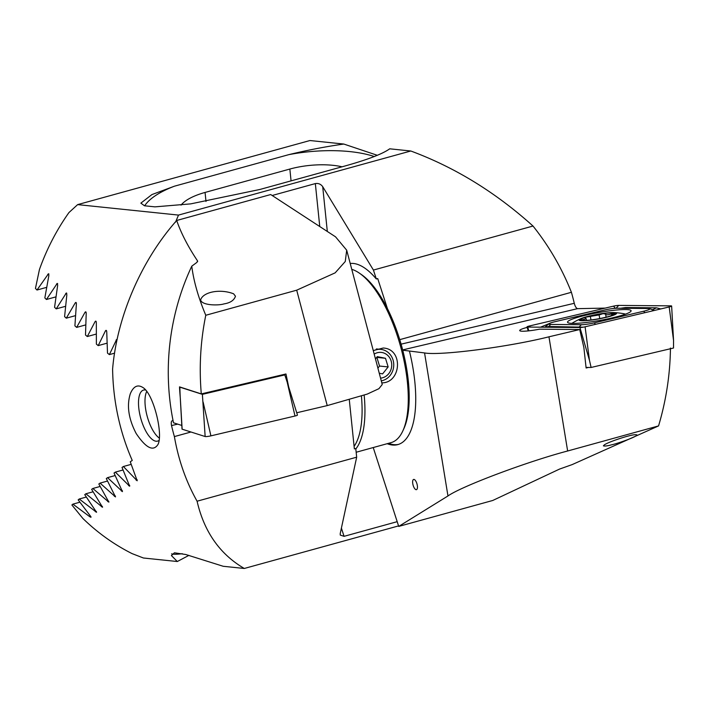 <?xml version="1.0" encoding="UTF-8"?>
<svg xmlns="http://www.w3.org/2000/svg" width="709" height="709" viewBox="0 0 709 709"><rect width="100%" height="100%" fill="white"/><g stroke="black" fill="none" stroke-linecap="round" stroke-linejoin="round"><path stroke-width="1.06" d="M188.931 555.36L177.312 561.519L143.422 558.001L132.104 553.623A222.404 202.925 95.9 0 1 82.847 518.421L71.893 504.976L72.912 504.134L89.751 516.684C91.195 517.552 91.426 517.348 90.433 516.063L78.158 499.863L79.24 499.003L96.575 512.306L84.752 494.66L85.878 493.783L102.548 507.272L91.647 489.37L92.826 488.483L108.867 502.149L98.835 483.999L100.058 483.104L115.505 496.929L106.297 478.557L107.564 477.644L122.444 491.629L114.034 473.036L115.345 472.114L129.676 486.25L122.028 467.453L123.384 466.513L137.183 480.791L130.27 461.789L132.246 460.442A222.404 202.925 -84.1 0 1 112.607 368.99C117.012 316.639 141.251 260.469 176.701 220.472C180.981 233.004 187.947 246.502 197.581 260.965L197.581 261.656M100.111 486.471L92.826 488.483M107.467 481.056L100.058 483.104M115.106 475.562L107.564 477.644M176.701 220.472L270.705 194.541L335.543 236.833L346.701 250.188L382.24 384.508L378.916 388.683L367.235 394.089L327.23 405.592L296.725 412.771M327.23 405.592L296.699 290.185L205.778 315.266C200.505 341.082 199.007 367.289 201.294 393.903L285.966 373.98L288.696 386.981M180.246 397.341A236.868 216.13 -84.1 0 1 179.51 386.875L201.294 393.903M196.818 262.463A222.404 202.925 -84.1 0 1 197.581 260.965L196.81 262.463L191.767 266.176C193.663 281.154 198.334 297.514 205.778 315.266M191.767 266.176A229.042 208.987 95.9 0 0 173.51 422.794L181.805 425.444M130.359 393.61C133.514 386.281 137.67 384.234 142.81 387.469C153.428 393.46 163.451 434.174 157.965 444.499C153.268 451.757 146.01 448.106 136.19 433.536C128.515 418.833 126.574 405.53 130.359 393.61M173.085 420.729L172.269 420.694M90.965 517.242L90.433 516.063M177.312 561.519L171.41 555.555L174.432 552.807L185.785 554.518L223.211 566.278L244.295 568.467C219.879 554.216 204.139 531.794 197.084 501.21C186.033 481.597 178.473 460.052 174.387 436.584A222.404 202.925 95.9 0 1 171.534 425.577C170.949 422.475 171.294 420.845 172.544 420.676M349.315 399.885L354.358 448.886L355.776 448.496L356.671 457.19L197.084 501.21M190.987 432.003L174.387 436.584M341.401 528.099L344.06 536.332L397.191 521.673M344.06 536.332L340.249 535.073L340.214 533.62L356.671 457.19M398.555 525.91L244.295 568.467M79.78 502.238L72.912 504.134M86.25 497.071L79.24 499.003M93.03 491.807L85.878 493.783M122.994 470.005L115.345 472.114M131.147 464.368L123.384 466.513M223.911 303.913C218.975 305.597 201.835 305.659 200.629 299.951C202.88 292.046 219.914 288.483 233.607 293.801L235.477 296.238C234.067 300.359 230.221 302.92 223.911 303.913M296.699 290.185L335.153 272.85L345.265 261.506L346.701 250.188M159.135 440.333A26.472 10.201 74.6 0 1 157.637 441.104A26.472 10.201 74.6 0 1 143.466 426.162A26.472 10.201 74.6 0 1 139.079 396.694A26.472 10.201 74.6 0 1 143.555 390.065A26.472 10.201 74.6 0 1 145.097 389.941A26.472 10.201 74.6 0 1 145.62 390.021M182.293 553.694A84.725 8.756 -17.9 0 1 171.622 553.826M182.142 429.184A4.236 0.523 169.8 0 1 182.009 429.078L180.095 394.638L182.142 429.184L205.149 436.531A4.236 0.523 169.8 0 0 210.91 435.858L294.997 416.015A4.236 0.523 169.8 0 0 297.443 415.075A4.236 0.523 169.8 0 0 297.328 414.995M283.609 374.538L284.788 374.91L202.384 394.355L205.149 436.531M202.384 394.355L179.838 387.149L180.095 394.638M284.788 374.91L287.189 382.151L294.997 416.015M413.639 479.444A5.291 2.038 -105.4 0 0 412.984 484.717A5.291 2.038 -105.4 0 0 416.148 489.68A5.291 2.038 -105.4 0 0 416.449 489.653A5.291 2.038 -105.4 0 0 417.007 484.008A5.291 2.038 -105.4 0 0 413.631 479.444A5.291 2.038 -105.4 0 0 412.975 484.708A5.291 2.038 -105.4 0 0 416.139 489.68A5.291 2.038 -105.4 0 0 416.458 489.653M373.226 447.547L398.724 526.415L447.964 495.963L424.558 352.94C440.085 355.847 508.495 346.985 548.952 336.81L579.723 329.534L583.861 347.481L586.113 367.998L588.452 367.448M402.73 350.193L424.558 352.94M409.51 351.38A93.73 36.124 74.6 0 1 397.855 444.596A93.73 36.124 74.6 0 1 387.167 443.701M548.952 336.81L567.643 450.995L658.564 425.914C666.168 400.337 670.129 374.387 670.448 348.048M398.724 526.415L492.728 500.483L559.534 469.083L572.181 464.59L658.564 425.914M605.247 308.096L577.56 308.654C576.204 308.211 575.105 306.421 574.272 303.301A222.404 202.925 95.9 0 0 571.41 292.294C561.882 268.259 549.076 246.174 533.008 226.038C495.556 192.299 454.824 167.289 410.795 150.999L389.711 148.81C382.683 153.888 367.687 159.64 344.725 166.066L259.946 189.454L190.739 203.873L154.943 206.86L144.512 205.787L140.861 203.128L151.93 194.567L174.441 186.192L288.811 154.642C307.724 150.078 326.06 146.55 343.821 144.051L309.93 140.533L77.644 204.617L178.508 215.084L175.531 222.147M343.821 144.051L377.321 155.298M387.433 308.637L377.711 278.566L376.302 278.956L373.421 270.058L533.008 226.038M388.585 443.311A93.73 36.124 -105.4 0 0 398.555 444.383M399.752 339.646L571.41 292.294M319.759 226.534L315.337 183.587L272.167 195.498M315.337 183.587C318.341 183.082 320.805 184.101 322.701 186.653L327.319 231.462M373.421 270.058L322.701 186.653M178.508 215.084L410.795 150.999M116.613 339.487L109.372 354.606L107.493 353.117L106.749 332.078C106.625 330.305 106.182 329.915 105.419 330.926L98.205 345.611L96.371 344.104L96.327 322.87C96.273 321.088 95.839 320.698 95.041 321.709L87.296 336.536L85.505 335.02L86.197 313.591C86.206 311.783 85.789 311.393 84.947 312.412L76.652 327.398L74.906 325.865L76.368 304.223C76.448 302.406 76.04 302.007 75.154 303.035L66.291 318.173L64.59 316.631L66.85 294.767L66.327 292.959L56.215 308.876L54.566 307.316L57.677 285.222L57.225 283.396L46.439 299.49L44.844 297.922L48.859 275.571L48.487 273.727L36.992 290.025L35.45 288.439L39.456 269.473A222.404 202.925 95.9 0 1 68.959 212.549L77.644 204.617M36.992 290.025L46.439 287.411M46.439 299.49L55.754 296.92M56.215 308.876L65.396 306.341M66.291 318.173L75.34 315.682M75.774 302.433L75.154 303.035L76.253 302.734M76.652 327.398L85.585 324.935M85.541 311.818L84.947 312.412L86.028 312.111M87.296 336.536L96.114 334.107M95.618 321.124L95.041 321.709L96.114 321.416M98.205 345.611L106.908 343.209M105.978 330.35L105.419 330.926L106.483 330.633M109.372 354.606L114.592 353.162M628.396 436.008C632.791 434.794 635.636 434.431 636.93 434.918C637.356 436.7 616.343 443.923 611.911 444.729C607.524 445.943 604.68 446.307 603.386 445.828L604.609 444.658C609.855 441.521 624.372 436.921 628.396 436.008M567.643 450.995C527.257 461.603 461.444 486.33 447.964 495.963M350.211 263.473A93.73 36.124 74.6 0 1 376.302 278.956M527.141 327.39A17.477 2.162 -10.2 0 0 519.706 330.571A17.477 2.162 -10.2 0 0 521.248 331.156A17.477 2.162 -10.2 0 0 539.469 329.18L579.723 329.534M288.811 154.642A84.725 31.258 174.1 0 1 374.299 156.521M144.645 205.823A84.725 31.258 174.1 0 1 174.441 186.192M342.066 166.801A47.654 17.583 -5.9 0 0 289.848 169.052L205.069 192.44A47.654 17.583 -5.9 0 0 181.043 205.14M615.696 314.229A19.063 2.366 -10.2 0 0 614.171 312.598A19.063 2.366 -10.2 0 0 597.386 314.353A19.063 2.366 -10.2 0 0 581.043 318.58A19.063 2.366 -10.2 0 0 590.73 320.158A19.063 2.366 -10.2 0 0 615.696 314.229M614.756 313.13L611.592 313.812C607.826 315.035 605.823 315.106 605.575 314.043L603.075 313.617A17.743 2.198 -10.2 0 1 614.756 313.13L614.951 313.21A17.743 2.198 -10.2 0 1 610.405 315.984L609.687 316.214M599.752 318.554L599.096 314.938L603.075 313.617A17.743 2.198 -10.2 0 0 586.006 317.136A17.743 2.198 -10.2 0 0 580.671 320.158L580.866 320.238A17.743 2.198 -10.2 0 0 585.758 320.441A17.743 2.198 -10.2 0 0 591.971 319.821L593.158 319.662A17.743 2.198 -10.2 0 0 609.12 316.374L610.041 316.099A17.743 2.198 -10.2 0 0 610.405 315.984M610.378 315.957L614.96 313.245M580.866 320.238L584.172 320.353M606.115 317.171L605.575 313.945M599.096 314.938L586.006 317.136L585.386 318.208L586.228 318.802L580.671 320.158M584.898 317.845L585.386 318.208M625.338 314.176A27.802 3.448 -10.2 0 0 624.15 313.777A74.135 74.135 0 0 0 614.171 312.598M581.043 318.58A74.135 74.135 0 0 0 572.11 323.189A27.802 3.448 -10.2 0 0 571.782 323.401M586.166 315.106A32.304 4.006 -10.2 0 0 567.528 322.214A32.304 4.006 -10.2 0 0 600.027 320.406A32.304 4.006 -10.2 0 0 631.099 310.719A32.304 4.006 -10.2 0 0 586.166 315.106M617.273 308.22A10.591 1.312 -10.2 0 0 604.36 310.055L554.97 321.709A10.591 1.312 -10.2 0 0 549.058 323.721A10.591 1.312 -10.2 0 0 550.68 324.438L581.353 324.713A10.591 1.312 -10.2 0 0 594.257 322.879L643.657 311.224A10.591 1.312 -10.2 0 0 649.471 308.654A10.591 1.312 -10.2 0 0 647.937 308.495L617.273 308.22M618.691 305.402A4.236 0.523 -10.2 0 0 613.524 306.137L529.437 325.98A4.236 0.523 -10.2 0 0 526.991 326.92A4.236 0.523 -10.2 0 0 527.115 327.009A4.236 0.523 -10.2 0 0 527.718 327.071L579.935 327.531A4.236 0.523 -10.2 0 0 585.093 326.796L669.19 306.953A4.236 0.523 -10.2 0 0 671.556 306.155A4.236 0.523 -10.2 0 0 671.636 306.031A4.236 0.523 -10.2 0 0 670.9 305.863L618.691 305.402L616.094 308.247M586.051 367.422L591.111 367.466L673.515 348.022L673.55 340.462L669.19 306.953M591.111 367.466L589.463 360.305L585.093 326.796M620.561 308.255L625.71 307.546L656.383 307.812L660.779 308.938M540.533 327.186L551.079 322.799M654.247 310.48L652.174 309.762M544.982 327.221L548.801 326.503L583.259 327.168M146.736 391.403A26.472 10.201 -105.4 0 0 146.577 391.74A26.472 10.201 -105.4 0 0 144.999 400.044A26.472 10.201 -105.4 0 0 159.365 438.118A26.472 10.201 -105.4 0 0 159.383 438.127M364.169 395.205A90.016 34.697 74.6 0 1 364.896 414.552A90.016 34.697 74.6 0 1 355.821 448.957M356.157 452.253L391.093 442.62A90.016 34.697 -105.4 0 0 402.872 430.833A90.016 34.697 -105.4 0 0 408.233 402.606A90.016 34.697 -105.4 0 0 359.374 273.142A90.016 34.697 -105.4 0 0 351.761 269.331M381.796 382.851C401.232 383.099 403.651 348.925 383.214 348.022L373.262 350.592M354.101 446.351A87.898 33.881 -105.4 0 0 362.051 413.976A87.898 33.881 -105.4 0 0 361.43 396.145M359.374 273.142L361.439 274.569A87.898 33.881 74.6 0 1 409.146 400.984A87.898 33.881 74.6 0 1 403.917 428.546L402.872 430.833M380.547 378.127A12.913 11.787 95.7 0 0 391.536 362.627A12.913 11.787 95.7 0 0 376.187 353.1A12.913 11.787 95.7 0 0 374.192 354.101M375.46 358.905L377.277 356.627L385.492 358.284L388.151 366.916L382.603 373.891L379.244 373.218M381.274 380.866A15.882 14.499 95.7 0 0 393.752 364.656A15.882 14.499 95.7 0 0 380.822 349.377A15.882 14.499 95.7 0 0 374.627 350.228A15.882 14.499 95.7 0 0 373.324 350.813M385.492 358.284L376.674 357.38M376.878 357.425L379.537 366.057L388.151 366.916M379.537 366.057L377.897 368.122M102.406 506.421L101.387 506.705M108.769 501.281L107.733 501.564M115.452 496.052L114.397 496.344M122.444 490.734L121.363 491.036M90.717 516.418L89.751 516.684M96.38 511.473L95.387 511.747M129.712 485.346L128.613 485.647M137.262 479.878L136.146 480.188M177.667 424.124L171.534 425.577M203.102 401.985L210.91 435.858M47.769 274.356L48.93 274.037M56.543 284.008L57.677 283.697M65.68 293.57L66.797 293.26M116.081 340.063L117.074 339.788M401.09 344.157L574.272 303.301M402.659 349.918L577.56 308.654M291.062 180.866L289.848 169.052M205.991 201.462L205.069 192.44M611.796 314.956L611.592 313.812M582.816 320.362L582.709 319.768M590.987 319.954L590.402 316.728M589.463 360.305L579.935 327.531M528.817 330.846L527.718 327.071M670.129 306.713L670.9 305.863M615.341 308.3L613.524 306.137M530.376 327.097L529.437 325.98M644.889 312.687L643.657 311.224M595.489 324.341L594.257 322.879M578.668 327.514L581.353 324.713M548.004 327.248A7.409 6.159 -89.5 0 0 548.801 326.503L550.68 324.438M625.71 307.546A7.409 6.159 -89.5 0 1 624.913 308.291M656.383 307.812L652.626 309.744M287.189 382.151L297.443 415.075M586.503 320.317L586.228 318.802M673.55 340.462L671.636 306.031M528.232 330.908L526.991 326.92M649.471 308.654L652.865 309.824M549.058 323.721L544.804 327.221M376.373 348.934L380.822 349.377"/></g></svg>
